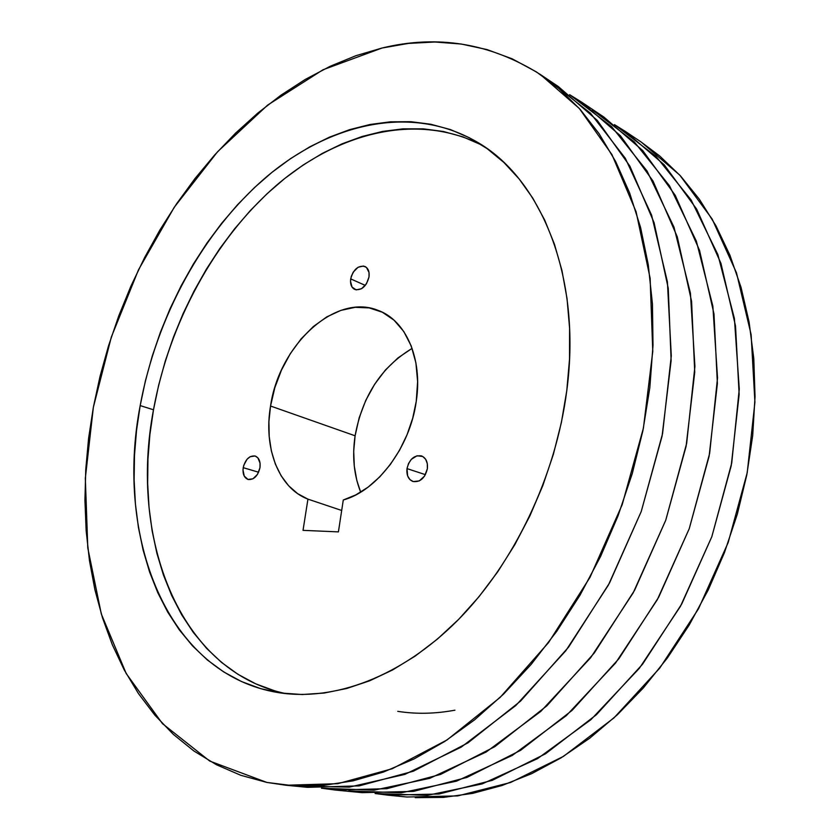 <?xml version="1.0" encoding="UTF-8"?>
<svg xmlns="http://www.w3.org/2000/svg" width="840" height="840" viewBox="0 0 840 840"><rect width="100%" height="100%" fill="white"/><g stroke="black" fill="none" stroke-linecap="round" stroke-linejoin="round"><path stroke-width="1.26" d="M243.212 467.67C245.364 459.344 249.344 455.459 255.15 456.026C259.056 457.674 260.663 461.591 259.959 467.765L257.439 474.432L252.934 478.81L247.978 479.43L244.251 476.112L242.981 469.991L243.747 465.35L247.034 459.27L250.163 456.697L255.108 456.005L257.838 457.79L260.064 463.166L259.959 467.765C257.817 476.081 253.869 479.976 248.094 479.472C244.115 477.824 242.487 473.897 243.212 467.67L258.625 472.227L243.212 467.67M407.001 468.605C409.416 459.144 414.236 454.913 421.481 455.91C426.006 457.905 427.969 462.179 427.371 468.72L424.578 476.081L419.265 480.911L413.269 481.582L409.899 479.567L407.642 475.913L407.001 468.605L408.503 463.596L411.306 459.354L417.007 455.763L422.793 456.509L425.702 459.365L427.308 463.649L427.371 468.72C424.977 478.149 420.2 482.412 413.018 481.509C408.377 479.525 406.371 475.23 407.001 468.605L425.418 474.663L407.001 468.605M350.69 278.901C353.378 269.367 358.144 265.23 364.991 266.49C368.277 268.286 369.621 271.782 369.012 276.98L366.429 283.836L361.599 288.677L356.192 289.884L352.034 287.07L350.501 281.211L351.236 276.56L353.252 272.129L358.019 267.288L363.416 266.028L366.45 267.446L369.022 272.454L369.012 276.98C366.345 286.503 361.599 290.661 354.795 289.464C351.435 287.679 350.07 284.161 350.69 278.901L365.306 285.401L350.69 278.901M270.543 406.024C279.09 345.303 335.055 292.824 377.916 310.306C405.72 320.072 422.877 358.407 416.252 401.352C410.12 447.101 377.286 490.675 343.287 500L338.415 531.888L303.03 530.355L307.933 499.139L297.644 493.647L288.656 485.793L281.169 475.85L275.363 464.1L271.352 450.891L269.199 436.558L268.926 421.481L270.543 406.024L274.806 387.744L281.474 370.072L290.336 353.608L301.077 338.919L313.373 326.519L326.812 316.869L340.935 310.369L355.247 307.314L369.233 307.913L382.337 312.218L394.023 320.166L403.798 331.538L411.212 345.944L415.905 362.849L417.617 381.581L416.252 401.352L412.703 418.226L407.064 434.711L399.536 450.293L390.327 464.499L379.754 476.889L368.141 487.106L355.866 494.876L343.287 500L338.415 531.888L303.03 530.355L307.933 499.139C278.481 488.009 263.351 447.647 270.543 406.024L355.1 435.792L270.543 406.024M412.125 348.411C381.423 366.881 362.407 396.007 355.1 435.792L353.714 451.164L354.291 466.19L356.832 480.48L360.685 492.167C353.923 475.136 352.065 456.341 355.1 435.792L359.173 417.795L365.736 400.449L374.588 384.332L385.423 369.999L397.897 357.977L411.6 348.684M482.213 145.278C417.029 111.962 338.069 132.352 276.098 185.64C214.095 239.642 169.166 323.348 153.489 409.784L140.185 405.594C156.387 317.09 202.787 231.357 266.49 176.873C330.12 123.113 410.981 104.118 476.112 141.488C540.666 177.639 582.057 276.35 566.79 390.6L569.53 359.048L569.594 328.251L567.042 298.61L561.95 270.491L554.452 244.22L544.698 220.07L532.885 198.282L519.215 179.035L503.906 162.477L487.2 148.691L469.308 137.728L450.471 129.591L430.909 124.267L410.855 121.695L390.506 121.8L370.052 124.488L349.671 129.633L329.543 137.12L309.824 146.811L290.64 158.56L272.129 172.221L254.405 187.646L237.584 204.677L221.76 223.178L207.018 242.981L193.441 263.939L181.094 285.905L170.058 308.731L160.398 332.272L152.166 356.36L145.404 380.856L140.185 405.594L136.531 430.427L134.495 455.196L134.106 479.724L135.408 503.853L138.411 527.394L143.136 550.179L149.594 572.009L157.784 592.694L167.685 612.045L179.287 629.843L192.549 645.908L207.396 660.009L223.776 671.969L241.563 681.576L260.652 688.643L280.896 693.01L302.127 694.523L324.135 693.053L346.71 688.496L369.6 680.82L392.543 669.984L415.254 656.05L437.43 639.082L458.776 619.238L478.989 596.715L497.763 571.756L514.826 544.667L529.924 515.792L542.84 485.531L553.381 454.282L561.393 422.499L566.79 390.6C555.775 476.354 514.017 563.462 457.758 620.277C401.279 676.946 334.373 701.389 278.869 692.706C166.561 674.867 114.786 536.603 140.185 405.594L153.489 409.784L149.909 434.427L147.956 459.018L147.651 483.368L149.027 507.329L152.103 530.702L156.902 553.329L163.433 575.012L171.696 595.55L181.66 614.764L193.326 632.447L206.63 648.396L221.529 662.413L237.93 674.289L255.738 683.844L274.838 690.879M266.878 782.428L209.79 761.103L162.509 723.681L126.189 673.533L101.304 613.956L87.791 547.964L85.323 478.265L93.366 407.243L111.321 337.06L138.527 269.745L174.237 207.281L217.613 151.694L267.645 105.095L323.012 69.762L382.032 48.027L408.461 43.407L434.952 42.011L461.255 44.026L487.127 49.602L512.253 58.863L536.351 71.883L559.083 88.715L580.115 109.347L599.109 133.718L615.731 161.679L629.654 193.032L640.584 227.472L648.249 264.632L652.449 304.08L653.005 345.282L649.824 387.681L642.904 430.657L632.279 473.54L618.103 515.687L600.59 556.448L580.01 595.203L556.71 631.386L531.09 664.482L503.57 694.092L474.59 719.849L444.612 741.531L414.068 758.95L383.397 772.065L353 780.864L323.243 785.421L294.431 785.883L266.878 782.428L240.807 775.299L216.426 764.726L193.883 750.981L173.323 734.36L154.844 715.145L138.484 693.62L124.299 670.058L112.319 644.731L102.522 617.894L94.92 589.806L89.471 560.7L86.163 530.796L84.934 500.294L85.764 469.413L88.589 438.333L93.366 407.243L100.044 376.31L108.559 345.723L118.86 315.63L130.893 286.199L144.596 257.607L159.894 230.013L176.736 203.584L195.027 178.5L214.694 154.928L235.662 133.046L257.817 113.053L281.043 95.12L305.235 79.454L330.236 66.255L355.897 55.713L382.032 48.027C437.84 34.451 490.581 43.249 540.256 74.434L579.359 108.517L611.94 154.602L636.09 211.743L650.118 278.177L652.775 351.362L643.419 428.085L622.188 504.661L590.016 577.322L548.573 642.558L500.094 697.452L447.101 739.904L392.185 768.747L337.754 783.699L285.905 785.243L266.878 782.428M481.677 145.005L462.861 136.847L443.32 131.481L423.286 128.845L402.959 128.856L382.536 131.439L362.187 136.469L342.09 143.819L322.403 153.353L303.261 164.945L284.792 178.437L267.109 193.694L250.341 210.546L234.559 228.858L219.87 248.472L206.346 269.252L194.061 291.029L183.089 313.667L173.492 337.008L165.322 360.917L158.645 385.224L153.489 409.784C129.192 537.012 178.238 671.181 285.989 693.651M415.202 797.654L443.489 797.401L472.553 793.391L502.089 785.484L531.72 773.64L561.067 757.859L589.732 738.202L617.295 714.829L643.325 687.96L667.433 657.899L689.21 625.013L708.32 589.764L724.437 552.636L737.321 514.185L746.781 474.978L752.693 435.603L755.034 396.627L753.795 358.617L749.101 322.088L741.079 287.511L729.96 255.297L715.964 225.792L699.395 199.28L680.547 175.97L659.747 156.02L641.014 141.918M614.439 124.614L625.453 131.502L664.209 164.808L696.644 209.097L720.951 263.361L735.514 325.92L739.148 394.37L731.22 465.749L711.816 536.729L681.775 603.908L642.621 664.115L596.389 714.725L545.444 753.837L492.23 780.36L439.058 794.01L387.975 795.175L375.092 793.506L427.287 795.344L482.16 783.909L537.527 758.646L590.835 719.744L639.366 668.283L680.463 606.312L711.816 536.729L731.724 463.05L739.274 389.078L734.401 318.507L717.875 254.615L691.11 199.962L655.946 156.314L614.439 124.614M387.975 795.175L406.791 797.002L457.685 795.911L510.584 782.492L563.451 756.389L613.998 717.875L659.788 668.052L698.523 608.759L728.165 542.577L747.232 472.626L754.919 402.224L751.128 334.645L736.491 272.822L712.183 219.093L679.812 175.161L641.162 142.023L625.453 131.502M592.431 109.914L634.158 141.719L669.501 185.777L696.36 241.164L712.845 306.096L717.528 377.958L709.643 453.421L689.251 528.654L657.279 599.75L615.51 663.086L566.297 715.659L512.347 755.391L456.456 781.169L401.184 792.803L348.747 790.913M569.594 94.668L581.469 102.039L620.445 135.776L652.995 181.02L677.26 236.786L691.582 301.35L694.732 372.256L686.081 446.387L665.742 520.244L634.61 590.236L594.258 653.026L546.84 705.831L494.812 746.666L440.675 774.375L386.82 788.697L335.286 790.041L321.437 788.203L374.094 790.178L429.744 778.333L486.171 752.021L540.76 711.428L590.678 657.678L633.15 592.925L665.742 520.244L686.658 443.384L694.911 366.387L690.428 293.171L673.985 227.157L647.062 171.024L611.551 126.556L569.594 94.668M335.286 790.041L362.103 792.655L413.417 791.406L466.945 777.431L520.621 750.32L572.103 710.367L618.923 658.686L658.675 597.208L689.251 528.654L709.107 456.267L717.381 383.534L713.979 313.877L699.531 250.331L675.234 195.321L642.736 150.559L603.865 117.044L581.469 102.039M549.098 80.703L590.468 113.19L625.327 158.309L651.599 215.135L667.401 281.883L671.297 355.887L662.55 433.734L641.246 511.487L608.391 585.091L565.761 650.811L515.792 705.548L461.233 747.117L404.88 774.375L349.304 787.133L296.719 785.999M286.188 785.264L307.461 787.332L359.184 785.883L413.375 771.204L467.964 742.854L520.538 701.117L568.565 647.136L609.525 582.971L641.246 511.476L662.088 436.086L671.129 360.507L668.251 288.309L654.087 222.684L629.885 166.142L597.303 120.425L558.243 86.489L540.414 74.54M397.761 711.344C416.094 714.242 435.151 713.853 454.933 710.178M341.691 510.468L307.933 499.139L341.691 510.468"/></g></svg>
